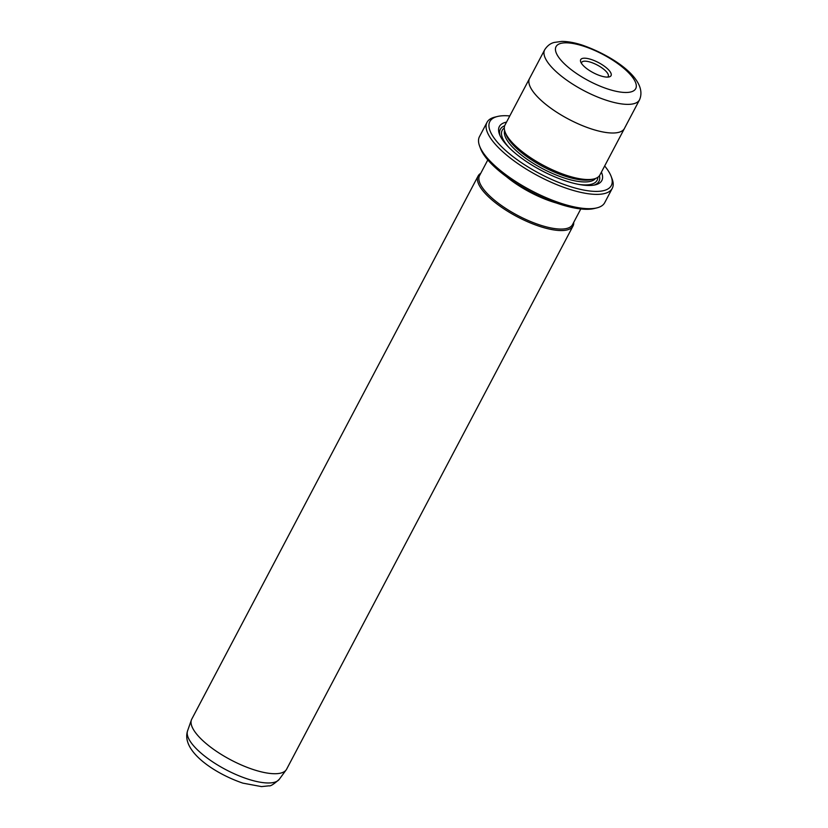 <?xml version="1.0" encoding="UTF-8"?>
<svg xmlns="http://www.w3.org/2000/svg" width="828" height="828" viewBox="0 0 828 828"><rect width="100%" height="100%" fill="white"/><g stroke="black" fill="none" stroke-linecap="round" stroke-linejoin="round"><path stroke-width="1.24" d="M596.822 207.9L594.214 208.532A68.652 22.822 -152.2 0 1 560.484 204.381A68.652 22.822 -152.2 0 1 480.561 148.616L479.619 146.111A70.794 23.536 27.8 0 0 562.036 203.626A70.794 23.536 27.8 0 0 596.822 207.9A70.794 23.536 27.8 0 0 604.709 202.684L612.254 188.37A70.794 23.536 -152.2 0 1 569.581 189.312A70.794 23.536 -152.2 0 1 487.019 122.327A70.794 23.536 -152.2 0 1 494.906 117.11L497.504 116.479A68.652 22.822 27.8 0 0 502.565 147.653A68.652 22.822 27.8 0 0 569.923 186.486A68.652 22.822 27.8 0 0 611.157 176.405A68.652 22.822 27.8 0 0 604.668 165.973M487.019 122.327L479.464 136.651A70.794 23.536 27.8 0 0 479.619 146.111M509.779 115.941A68.652 22.822 27.8 0 0 497.504 116.479M573.017 226.003L286.633 769.171A53.634 17.833 -152.2 0 1 286.157 769.926A53.634 17.833 -152.2 0 1 254.299 769.885A53.634 17.833 -152.2 0 1 191.392 719.956A53.634 17.833 -152.2 0 1 191.754 719.149L478.129 175.971A53.634 17.833 27.8 0 0 540.684 226.717A53.634 17.833 27.8 0 0 573.017 226.003A53.634 17.833 27.8 0 0 573.721 222.359M610.505 72.315A17.16 5.703 -152.2 0 1 609.139 76.921A17.16 5.703 -152.2 0 1 594.225 73.216A17.16 5.703 -152.2 0 1 581.235 62.99A17.16 5.703 -152.2 0 1 580.728 61.945A17.16 5.703 -152.2 0 1 592.02 59.751A17.16 5.703 -152.2 0 1 610.505 72.315M607.597 77.107A15.018 4.989 27.8 0 0 608.218 76.445A15.018 4.989 27.8 0 0 607.731 73.526A15.018 4.989 27.8 0 0 593.945 63.456A15.018 4.989 27.8 0 0 581.649 62.442A15.018 4.989 27.8 0 0 581.442 63.321M529.754 78.091A53.634 17.833 27.8 0 0 529.558 78.432A53.623 17.823 27.8 0 0 592.103 129.168A53.634 17.833 27.8 0 0 624.447 128.464L599.907 174.987A53.634 17.833 -152.2 0 1 593.935 178.941A53.634 17.833 -152.2 0 1 567.573 175.702A53.634 17.833 -152.2 0 1 505.142 132.128A53.634 17.833 -152.2 0 1 505.028 124.966L529.558 78.432A53.634 17.833 27.8 0 0 592.113 129.168A53.623 17.823 27.8 0 0 624.436 128.454L639.526 99.815A53.623 17.823 -152.2 0 1 607.203 100.53A53.623 17.823 -152.2 0 1 544.669 49.804C548.809 43.335 553.549 42.725 554.129 42.456L561.798 41.4C567.78 41.41 574.518 42.621 582.022 45.033C612.316 55.497 648.5 79.333 639.526 99.815M601.418 172.141A57.919 19.261 -152.2 0 1 595.363 184.841A57.919 19.261 -152.2 0 1 566.901 181.342A57.919 19.261 -152.2 0 1 499.47 134.281A57.919 19.261 -152.2 0 1 506.529 122.109M599.431 175.753A55.776 18.547 -152.2 0 1 593.997 185.12M593.935 178.941L591.327 179.572A51.481 17.119 -152.2 0 1 566.031 176.467A51.481 17.119 -152.2 0 1 506.094 134.633L505.142 132.128M480.737 173.331A53.634 17.833 27.8 0 0 478.129 175.971M487.806 159.928L479.557 175.577A52.557 17.471 27.8 0 0 540.85 225.299A52.557 17.471 27.8 0 0 572.541 224.605L580.79 208.956M611.157 176.405L612.109 178.91A70.794 23.536 -152.2 0 1 612.254 188.37M500.008 135.575A55.776 18.547 -152.2 0 1 504.666 125.794M279.284 779.293C273.892 784.178 270.456 786.352 268.986 785.824L261.482 786.6L242.852 783.133C214.069 773.352 181.063 750.882 187.552 730.927A51.916 17.264 27.8 0 0 248.441 779.262A51.916 17.264 27.8 0 0 279.284 779.293L286.157 769.926M583.181 46.047A45.033 14.976 27.8 0 0 557.472 55.414A45.033 14.976 27.8 0 0 608.559 89.258A45.033 14.976 27.8 0 0 634.279 79.892A45.033 14.976 27.8 0 0 583.181 46.047M595.549 178.455A51.481 17.119 -152.2 0 1 565.089 178.258A51.481 17.119 -152.2 0 1 504.635 130.524M597.806 177.316A53.634 17.833 -152.2 0 1 578.948 184.437M556.499 203.057A52.557 17.471 -152.2 0 1 553.125 202.032A52.557 17.471 -152.2 0 1 506.405 176.643M509.075 147.601A53.634 17.833 -152.2 0 1 504.304 128.019M187.552 730.927L191.392 719.956M529.568 78.443L544.669 49.804"/></g></svg>
